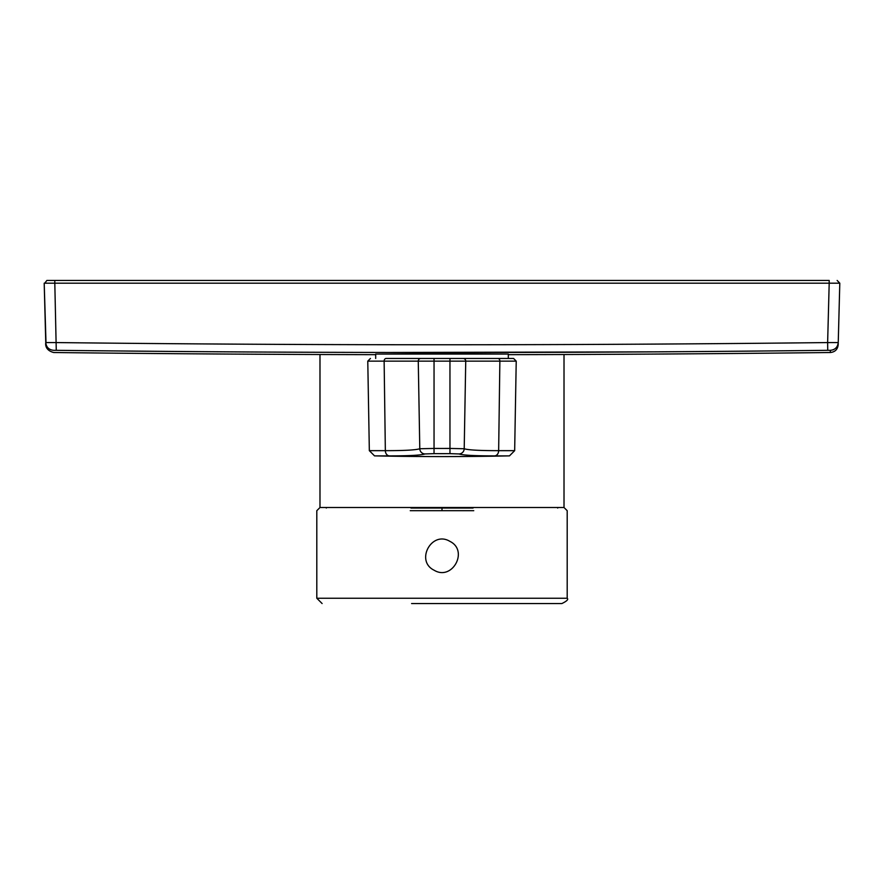 <?xml version="1.0" encoding="UTF-8"?>
<svg xmlns="http://www.w3.org/2000/svg" width="884" height="884" viewBox="0 0 884 884"><rect width="100%" height="100%" fill="white"/><g stroke="black" fill="none" stroke-linecap="round" stroke-linejoin="round"><path stroke-width="1.33" d="M325.4 507.515A1.061 1.061 0 0 1 326.318 508.046M558.6 507.515A1.061 1.061 0 0 0 557.682 508.046M319.986 354.517L319.986 507.515L564.014 507.515L564.014 354.517M449.89 541.362C431.735 530.289 415.027 560.953 434.11 570.224C452.265 581.285 468.973 550.621 449.89 541.362M411.59 603.54L561.893 603.54C566.887 601.131 568.655 599.363 567.196 598.236L567.196 510.698L564.544 508.046M442 353.677L508.311 354.075L375.689 354.075L442 353.677M442 358.451L508.311 358.451L442 358.451M434.033 453.647L425.027 453.945C420.95 455.26 409.071 455.901 389.391 455.879L374.529 455.879A3182.975 3182.975 0 0 0 442 456.586A3182.975 3182.975 0 0 0 509.471 455.879L494.609 455.879C474.807 455.89 462.929 455.249 458.973 453.945L449.967 453.647A3177.173 3176.687 0 0 1 442 453.658A3177.173 3176.687 0 0 1 434.033 453.647L434.044 448.442A3171.88 3171.394 180 0 0 442 448.453A3171.88 3171.394 180 0 0 449.956 448.442L464.211 448.74A5.304 5.271 110.3 0 1 458.973 453.945M508.311 354.672A33951.677 33951.677 0 0 0 830.319 352.517L830.385 350.318L827.733 350.318A33937.6 33925.975 0 0 1 654.149 351.854L386.883 352.473C300.383 352.274 213.707 352.042 56.267 350.318L54.808 283.189L44.2 283.189L839.8 283.189L829.192 283.189L829.192 280.46L46.852 280.46L54.808 280.46L54.808 283.189M386.474 352.462A33927.666 33916.041 -0 0 1 229.851 351.854A33937.202 33925.566 0 0 1 56.267 350.318L53.615 350.318C53.703 353.423 53.703 353.423 53.615 350.318C48.929 349.832 46.311 347.257 45.758 342.572L44.2 283.189L46.001 342.605M837.148 280.46L839.8 283.189L837.148 280.46L839.8 283.189L838.187 344.76L839.8 283.189M46.852 280.46L44.73 283.2M827.733 350.318L827.634 342.572A33919.732 33908.107 0 0 1 654.105 344.097A33919.931 33908.306 -0 0 1 56.366 342.572L45.758 342.572C46.311 347.257 48.929 349.832 53.615 350.318M832.883 349.887L833.656 349.578M837.446 345.832L837.778 345.058M375.689 354.672A33951.677 33951.677 0 0 1 53.681 352.517C44.167 349.987 45.747 343.047 45.758 342.594L45.758 342.572M830.385 350.318C835.071 349.832 837.689 347.257 838.242 342.572L827.634 342.572L829.192 283.189M386.197 358.451L513.571 358.451L386.197 358.451A2.652 2.066 90 0 0 384.12 361.103A2.652 2.066 90 0 0 384.131 361.147L367.777 361.147L370.429 358.451M463.094 358.451A2.652 2.641 90 0 1 465.735 361.147L464.211 448.74C468.056 450.022 479.537 450.663 498.653 450.663L514.665 450.663L509.471 455.879M425.027 453.945A5.304 5.271 -110.3 0 1 419.789 448.74L434.044 448.442L434.044 358.451M389.391 455.879A5.304 4.133 -90 0 1 385.347 450.663C404.463 450.663 415.944 450.022 419.789 448.74L418.265 361.147A2.652 2.641 -90 0 1 420.906 358.451M410.916 508.046L473.084 508.046M431.392 603.54L452.608 603.54M497.803 358.451A2.652 2.066 90 0 1 499.88 361.103A2.652 2.066 90 0 1 499.869 361.147L384.131 361.147L385.347 450.663L369.335 450.663L374.529 455.879M319.456 508.046L316.803 510.698L316.803 598.236L567.196 598.236M410.242 510.698L473.758 510.698M387.424 352.473A33927.666 33916.041 -0 0 0 653.619 351.854M827.767 342.572L829.899 342.605M514.665 450.663L516.223 361.147L499.869 361.147L498.653 450.663A5.304 4.133 -90 0 1 494.609 455.879M449.967 453.647L449.956 358.451M442 508.046L442 510.698M316.803 598.236L322.108 603.54M508.311 354.075L508.311 358.451M830.319 352.517C835.015 352.031 837.634 349.445 838.187 344.76M516.223 361.147L513.571 358.451M369.335 450.663L367.777 361.147M375.689 354.075L375.689 358.451"/></g></svg>
